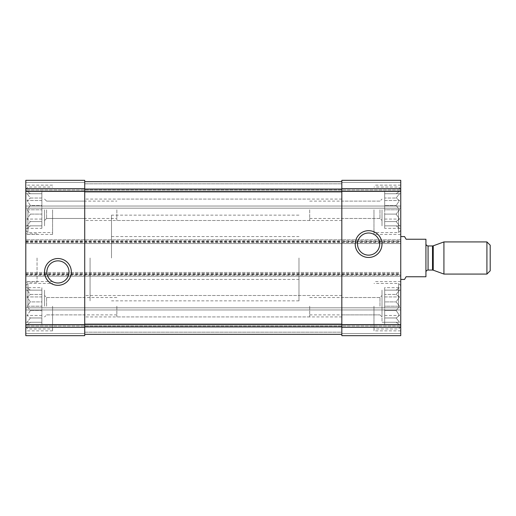 <?xml version="1.0" encoding="UTF-8"?>
<svg xmlns="http://www.w3.org/2000/svg" width="516" height="516" viewBox="0 0 516 516"><rect width="100%" height="100%" fill="white"/><g stroke="black" fill="none" stroke-linecap="round" stroke-linejoin="round"><path stroke-width="0.39" stroke-dasharray="2.58 1.94" d="M25.8 209.793L25.8 234.432L25.8 209.793M41.867 191.236L41.867 214.101L30.386 214.101L27.058 209.793L30.386 214.101L27.058 219.068L30.386 214.101L41.867 214.101L41.867 209.793L41.867 225.86L41.867 193.726L41.867 209.793L27.058 209.793L30.386 205.484L27.058 209.793L41.867 209.793L41.867 205.484L30.386 205.484L27.058 200.518L30.386 205.484L41.867 205.484L41.867 200.518L27.058 200.518L30.386 198.028L27.058 200.518L41.867 200.518L41.867 198.028L30.386 198.028L27.058 193.726L30.386 198.028L41.867 198.028L41.867 193.726L27.058 193.726L41.867 193.726L30.386 193.726L27.058 191.236L30.386 193.726L41.867 193.726L41.867 191.236L27.058 191.236L25.8 190.507M41.867 228.349L41.867 214.101L41.867 221.558L30.386 221.558L27.058 219.068L30.386 221.558L27.058 225.86L30.386 221.558L41.867 221.558L41.867 225.86L27.058 225.86L41.867 225.86L30.386 225.86L27.058 228.349L30.386 225.86L41.867 225.86L41.867 228.349L27.058 228.349L25.8 229.078M25.8 306.207L25.8 330.846L25.8 306.207M41.867 287.651L41.867 310.516L30.386 310.516L27.058 306.207L30.386 310.516L27.058 315.482L30.386 310.516L41.867 310.516L41.867 306.207L41.867 322.274L41.867 290.14L41.867 306.207L27.058 306.207L30.386 301.899L27.058 306.207L41.867 306.207L41.867 301.899L30.386 301.899L27.058 296.932L30.386 301.899L41.867 301.899L41.867 296.932L27.058 296.932L30.386 294.442L27.058 296.932L41.867 296.932L41.867 294.442L30.386 294.442L27.058 290.14L30.386 294.442L41.867 294.442L41.867 290.14L27.058 290.14L41.867 290.14L30.386 290.14L27.058 287.651L30.386 290.14L41.867 290.14L41.867 287.651L27.058 287.651L25.8 286.922M41.867 324.764L41.867 310.516L41.867 317.972L30.386 317.972L27.058 315.482L30.386 317.972L27.058 322.274L30.386 317.972L41.867 317.972L41.867 322.274L27.058 322.274L41.867 322.274L30.386 322.274L27.058 324.764L30.386 322.274L41.867 322.274L41.867 324.764L27.058 324.764L25.8 325.493M382.001 306.207L382.001 290.14L382.001 306.207M384.678 287.651L384.678 322.274L384.678 290.14L384.678 306.207L399.487 306.207L396.165 301.899L399.487 296.932L396.165 294.442L399.487 290.14L396.165 290.14L399.487 287.651L396.165 290.14L399.487 290.14L396.165 294.442L399.487 296.932L396.165 301.899L399.487 306.207L396.165 310.516L399.487 306.207L384.678 306.207L384.678 301.899L396.165 301.899L384.678 301.899L384.678 296.932L399.487 296.932L384.678 296.932L384.678 294.442L396.165 294.442L384.678 294.442L384.678 290.14L399.487 290.14L384.678 290.14L396.165 290.14L384.678 290.14L384.678 287.651L399.487 287.651L400.745 286.922L400.745 330.846L400.745 286.922M382.001 209.793L382.001 225.86L382.001 209.793M384.678 191.236L384.678 225.86L384.678 193.726L384.678 209.793L399.487 209.793L396.165 205.484L399.487 200.518L396.165 198.028L399.487 193.726L396.165 193.726L399.487 191.236L396.165 193.726L399.487 193.726L396.165 198.028L399.487 200.518L396.165 205.484L399.487 209.793L396.165 214.101L399.487 209.793L384.678 209.793L384.678 205.484L396.165 205.484L384.678 205.484L384.678 200.518L399.487 200.518L384.678 200.518L384.678 198.028L396.165 198.028L384.678 198.028L384.678 193.726L399.487 193.726L384.678 193.726L396.165 193.726L384.678 193.726L384.678 191.236L399.487 191.236L400.745 190.507L400.745 234.432L400.745 190.507M46.575 209.793L46.575 218.474L46.575 209.793M84.721 209.793L84.721 220.506L84.721 209.793M341.831 306.207L341.831 316.921L341.831 306.207M379.97 306.207L379.97 297.526L379.97 306.207M46.575 306.207L46.575 297.526L46.575 306.207M116.861 306.207L116.861 316.921L116.861 306.207M84.721 306.207L84.721 316.921L84.721 306.207M341.831 209.793L341.831 220.506L341.831 209.793M379.97 209.793L379.97 218.474L379.97 209.793M116.861 209.793L116.861 220.506L116.861 209.793M25.8 274.067L400.745 274.067L400.745 276.215L25.8 276.215L25.8 239.785L400.745 239.785L25.8 239.785L25.8 243.539L84.721 243.539L84.721 180.329L84.721 335.671L84.721 333.523L84.721 335.671L25.8 335.671L25.8 333.523L25.8 335.671L84.721 335.671L25.8 335.671L25.8 272.461L400.745 272.461L400.745 276.215L25.8 276.215L25.8 275.138L400.745 275.138M25.8 241.398L84.721 241.398L84.721 243.539L400.745 243.539L25.8 243.539L25.8 180.329L84.721 180.329L84.721 241.398L341.831 241.398L341.831 181.671L341.831 324.629L400.745 324.629L400.745 272.461L25.8 272.461L25.8 275.138M25.8 180.329L84.721 180.329L25.8 180.329L25.8 182.477L25.8 180.329M25.8 274.602L84.721 274.602L84.721 272.461L84.721 274.602L341.831 274.602L341.831 272.461L341.831 274.602L400.745 274.602M341.831 188.682L341.831 243.539L341.831 241.398L400.745 241.398L400.745 180.329L400.745 191.043L400.745 180.329L341.831 180.329L400.745 180.329L341.831 180.329L341.831 188.682L400.745 188.682M25.8 240.862L400.745 240.862L400.745 243.539L400.745 241.398M25.8 182.477L25.8 189.972L400.745 189.972L25.8 189.972L400.745 189.972L25.8 189.972L25.8 191.043L25.8 182.477L84.721 182.477L25.8 182.477M400.745 191.043L400.745 208.187L400.745 191.043L25.8 191.043L25.8 208.187L400.745 208.187L25.8 208.187L25.8 191.043L400.745 191.043M341.831 324.629L341.831 335.671L400.745 335.671L341.831 335.671L341.831 333.523L341.831 335.671L400.745 335.671L400.745 324.629M341.831 332.188L341.831 324.138L341.831 334.329L341.831 332.188L84.721 332.188L84.721 334.329L341.831 334.329L84.721 334.329L84.721 324.138L84.721 334.329L84.721 332.188L341.831 332.188M25.8 333.523L25.8 326.028L400.745 326.028L25.8 326.028L400.745 326.028L25.8 326.028L25.8 324.957L25.8 333.523L84.721 333.523L25.8 333.523M400.745 324.957L400.745 307.813L400.745 324.957L25.8 324.957L25.8 307.813L400.745 307.813L25.8 307.813L25.8 324.957L400.745 324.957M400.745 274.067L400.745 240.862M25.8 258L25.8 282.104L25.8 258M400.745 258L400.745 279.427L400.745 258M84.721 334.329L341.831 334.329M357.536 244.074A11.075 11.075 0 0 0 374.145 253.659A11.075 11.075 0 0 0 374.145 234.483A11.075 11.075 0 0 0 357.536 244.074M46.866 271.926A11.075 11.075 0 0 0 63.474 281.517A11.075 11.075 0 0 0 63.474 262.341A11.075 11.075 0 0 0 46.866 271.926M298.977 258L298.977 300.854L298.977 258M90.074 258L90.074 300.854L90.074 258M37.049 258L37.049 282.104L37.049 258M373.965 306.207L373.965 330.846L373.965 306.207M400.745 306.207L400.745 285.587L400.745 306.207M384.678 324.764L384.678 310.516L384.678 322.274L399.487 322.274L396.165 317.972L399.487 315.482L396.165 310.516L399.487 315.482L396.165 317.972L399.487 322.274L396.165 322.274L399.487 324.764L396.165 322.274L384.678 322.274L399.487 322.274L384.678 322.274L384.678 324.764L399.487 324.764L400.745 325.493M309.69 306.207L309.69 316.921L309.69 306.207M398.604 306.207L398.604 283.445L398.604 306.207M52.58 209.793L52.58 234.432L52.58 209.793M44.55 209.793L44.55 225.86L44.55 209.793M27.941 209.793L27.941 232.555L27.941 209.793M373.965 209.793L373.965 234.432L373.965 209.793M52.58 306.207L52.58 330.846L52.58 306.207M400.745 209.793L400.745 230.413L400.745 209.793M384.678 228.349L384.678 214.101L384.678 225.86L399.487 225.86L396.165 221.558L399.487 219.068L396.165 214.101L399.487 219.068L396.165 221.558L399.487 225.86L396.165 225.86L399.487 228.349L396.165 225.86L384.678 225.86L399.487 225.86L384.678 225.86L384.678 228.349L399.487 228.349L400.745 229.078M309.69 209.793L309.69 220.506L309.69 209.793M398.604 209.793L398.604 232.555L398.604 209.793M44.55 306.207L44.55 290.14L44.55 306.207M27.941 306.207L27.941 283.445L27.941 306.207M384.678 322.274L382.001 322.274L382.001 290.14L382.001 322.274L400.745 322.274M309.69 314.889L379.97 314.889L382.001 316.921L382.001 295.494L382.001 316.921L379.97 314.889L341.831 314.889M384.678 214.101L396.165 214.101L384.678 214.101M384.678 219.068L399.487 219.068L384.678 219.068M384.678 221.558L396.165 221.558L384.678 221.558M384.678 310.516L396.165 310.516L384.678 310.516M384.678 315.482L399.487 315.482L384.678 315.482M384.678 317.972L396.165 317.972L384.678 317.972M41.867 315.482L27.058 315.482L41.867 315.482M41.867 219.068L27.058 219.068L41.867 219.068M111.501 258L111.501 215.146L111.501 258M404.557 279.427L406.105 276.75L425.926 276.75L425.926 239.25L406.105 239.25L404.557 236.573M425.926 258L425.926 243.804L425.926 258M490.2 245.216L490.2 270.784M486.917 241.933L486.917 274.067M443.921 241.933L443.921 274.067M25.8 191.371L84.721 191.371M25.8 188.682L84.721 188.682M25.8 327.318L84.721 327.318M25.8 324.629L84.721 324.629M341.831 191.371L400.745 191.371M341.831 182.477L400.745 182.477L341.831 182.477M84.721 183.812L341.831 183.812L84.721 183.812M25.8 188.901L400.745 188.901L25.8 188.901M25.8 206.045L400.745 206.045L25.8 206.045M341.831 333.523L400.745 333.523L341.831 333.523M25.8 327.099L400.745 327.099L25.8 327.099M25.8 309.955L400.745 309.955L25.8 309.955M341.831 327.318L400.745 327.318M25.8 273.532L400.745 273.532M25.8 241.933L400.745 241.933M25.8 242.468L400.745 242.468M84.721 191.862L341.831 191.862M84.721 189.12L341.831 189.12M84.721 326.88L341.831 326.88M84.721 324.138L341.831 324.138M433.24 245.816L433.24 270.184M432.511 245.945L432.511 270.055M428.067 245.945L428.067 270.055M384.678 290.14L400.745 290.14M384.678 193.726L400.745 193.726M384.678 225.86L400.745 225.86M84.721 201.111L46.575 201.111L44.55 199.079L46.575 201.111L116.861 201.111M84.721 218.474L46.575 218.474L44.55 220.506L46.575 218.474L116.861 218.474M309.69 297.526L379.97 297.526L382.001 295.494L379.97 297.526L341.831 297.526M116.861 297.526L46.575 297.526L44.55 295.494L46.575 297.526L84.721 297.526M116.861 314.889L46.575 314.889L44.55 316.921L46.575 314.889L84.721 314.889M309.69 201.111L379.97 201.111L382.001 199.079L379.97 201.111L341.831 201.111M309.69 218.474L379.97 218.474L382.001 220.506L379.97 218.474L341.831 218.474M111.501 236.573L298.977 236.573M111.501 279.427L298.977 279.427M298.977 215.146L111.501 215.146M298.977 300.854L111.501 300.854M37.049 233.896L25.8 233.896M37.049 282.104L25.8 282.104M400.745 281.568L373.965 281.568M400.745 330.846L373.965 330.846M400.745 285.587L398.604 283.445L373.965 283.445M400.745 326.828L398.604 328.969L373.965 328.969M52.58 185.154L25.8 185.154M52.58 234.432L25.8 234.432M25.8 193.726L41.867 193.726M25.8 225.86L41.867 225.86M25.8 230.413L27.941 232.555L52.58 232.555M25.8 189.172L27.941 187.031L52.58 187.031M400.745 185.154L373.965 185.154M400.745 234.432L373.965 234.432M52.58 281.568L25.8 281.568M52.58 330.846L25.8 330.846M400.745 189.172L398.604 187.031L373.965 187.031M400.745 230.413L398.604 232.555L373.965 232.555M25.8 290.14L41.867 290.14M25.8 322.274L41.867 322.274M25.8 326.828L27.941 328.969L52.58 328.969M25.8 285.587L27.941 283.445L52.58 283.445M341.831 199.079L116.861 199.079M341.831 220.506L116.861 220.506M309.69 295.494L84.721 295.494M309.69 316.921L84.721 316.921M341.831 295.494L116.861 295.494M341.831 316.921L116.861 316.921M309.69 199.079L84.721 199.079M309.69 220.506L84.721 220.506"/><path stroke-width="0.77" d="M25.8 327.318L25.8 180.329L84.721 180.329L84.721 335.671L25.8 335.671L25.8 327.318L84.721 327.318M44.55 271.926A13.39 13.39 0 0 0 64.635 283.523A13.39 13.39 0 0 0 64.635 260.328A13.39 13.39 0 0 0 44.55 271.926M341.831 327.318L341.831 180.329L400.745 180.329L400.745 335.671L341.831 335.671L341.831 327.318L400.745 327.318M355.221 244.074A13.39 13.39 0 0 0 375.306 255.672A13.39 13.39 0 0 0 375.306 232.477A13.39 13.39 0 0 0 355.221 244.074M84.721 181.671L341.831 181.671L84.721 181.671M84.721 334.329L341.831 334.329M357.536 244.074A11.075 11.075 0 0 0 374.145 253.659A11.075 11.075 0 0 0 374.145 234.483A11.075 11.075 0 0 0 357.536 244.074M46.866 271.926A11.075 11.075 0 0 0 63.474 281.517A11.075 11.075 0 0 0 63.474 262.341A11.075 11.075 0 0 0 46.866 271.926M400.745 279.427L404.557 279.427L406.105 276.75L425.926 276.75L425.926 239.25L406.105 239.25L404.557 236.573L400.745 236.573M486.917 274.067L490.2 270.784L490.2 245.216L486.917 241.933L443.921 241.933L443.921 274.067L486.917 274.067L486.917 241.933M25.8 188.682L84.721 188.682M25.8 191.371L84.721 191.371M25.8 324.629L84.721 324.629M341.831 188.682L400.745 188.682M341.831 191.371L400.745 191.371M341.831 324.629L400.745 324.629M84.721 326.88L341.831 326.88M84.721 324.138L341.831 324.138M84.721 191.862L341.831 191.862M84.721 189.12L341.831 189.12M433.24 245.816L432.511 245.945L432.511 270.055L433.24 270.184L433.24 245.816L443.921 241.933M432.511 270.055L428.067 270.055L428.067 245.945C426.777 245.835 426.061 245.119 425.926 243.804M433.24 270.184L443.921 274.067M432.511 245.945L428.067 245.945M428.067 270.055C426.777 270.165 426.061 270.881 425.926 272.196"/></g></svg>
